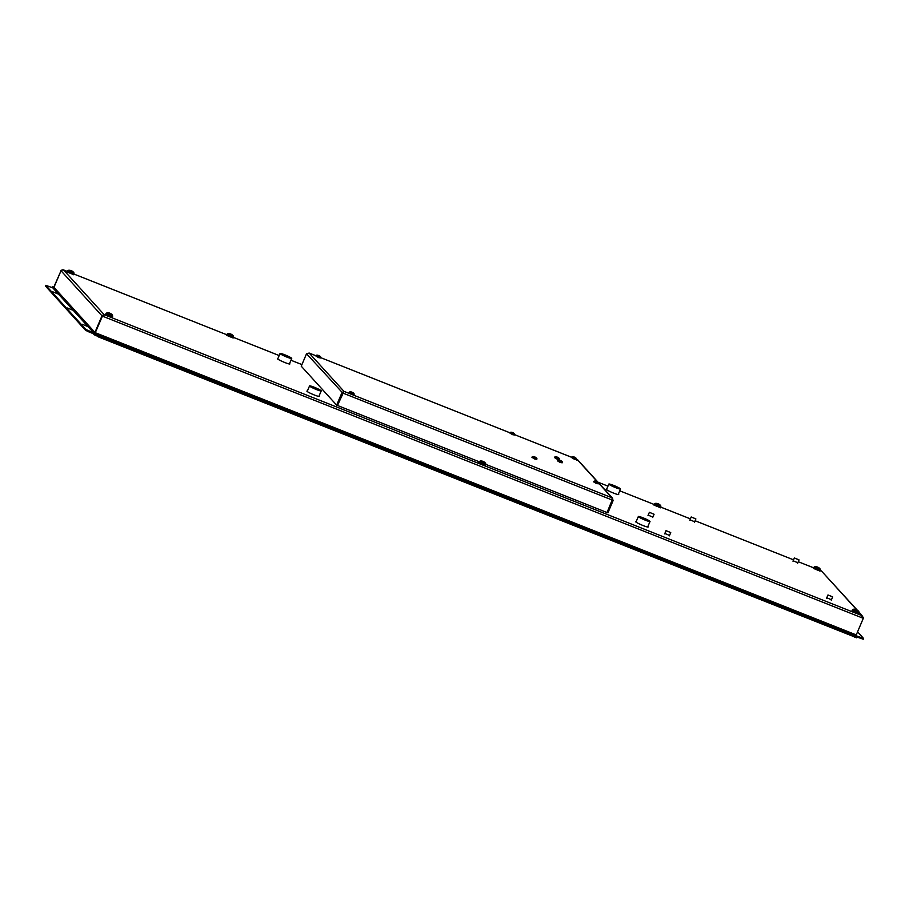 <?xml version="1.0" encoding="UTF-8"?>
<svg xmlns="http://www.w3.org/2000/svg" width="909" height="909" viewBox="0 0 909 909"><rect width="100%" height="100%" fill="white"/><g stroke="black" fill="none" stroke-linecap="round" stroke-linejoin="round"><path stroke-width="1.36" d="M694.556 518.346L692.522 517.516L694.556 518.346M831.337 596.315L829.303 595.475L831.337 596.315M669.41 532.004L667.376 531.163L669.41 532.004M797.716 559.319L795.682 558.478L797.716 559.319M287.914 356.76L283.835 355.089L287.914 356.76M646.197 519.8L642.118 518.13L646.197 519.8M616.7 487.349L612.632 485.679L616.7 487.349M317.4 389.222L313.332 387.541L317.4 389.222M649.435 512.346L654.071 514.255L649.435 512.346M828.031 594.997L832.667 596.906L828.031 594.997M794.409 558.001L799.045 559.91L794.409 558.001M691.249 517.028L695.885 518.937L691.249 517.028M666.092 530.686L670.74 532.594L666.092 530.686M280.131 353.681A6.34 0.659 23 0 0 286.278 356.839A6.34 0.659 23 0 0 291.732 358.441A6.34 0.659 23 0 0 286.142 355.351A6.34 0.659 23 0 0 280.052 353.487A6.34 0.659 23 0 0 280.131 353.681M608.928 484.258A6.34 0.659 23 0 0 615.075 487.417A6.34 0.659 23 0 0 620.517 489.031A6.34 0.659 23 0 0 614.939 485.94A6.34 0.659 23 0 0 608.837 484.065A6.34 0.659 23 0 0 608.928 484.258M638.425 516.71A6.34 0.659 23 0 0 644.561 519.88A6.34 0.659 23 0 0 650.015 521.482A6.34 0.659 23 0 0 644.436 518.391A6.34 0.659 23 0 0 638.334 516.517A6.34 0.659 23 0 0 638.425 516.71M309.628 386.132A6.34 0.659 23 0 0 315.775 389.291A6.34 0.659 23 0 0 321.218 390.893A6.34 0.659 23 0 0 315.639 387.813A6.34 0.659 23 0 0 309.537 385.939A6.34 0.659 23 0 0 309.628 386.132M94.581 334.489L95.843 335.705M94.4 334.932L93.297 333.728M289.573 363.509A6.795 0.704 -157 0 1 289.914 363.941A6.795 0.704 -157 0 1 284.074 362.214A6.795 0.704 -157 0 1 277.484 358.828A6.795 0.704 -157 0 1 277.393 358.623A6.795 0.704 -157 0 1 277.893 358.566M618.37 494.098A6.795 0.704 -157 0 1 618.699 494.519A6.795 0.704 -157 0 1 612.859 492.803A6.795 0.704 -157 0 1 606.28 489.417A6.795 0.704 -157 0 1 606.189 489.212A6.795 0.704 -157 0 1 606.689 489.144M652.855 517.107L648.185 515.13M831.451 599.758L826.781 597.781M797.829 562.762L793.159 560.785M694.669 521.789L689.999 519.812M669.524 535.446L664.854 533.469M647.856 526.55A6.795 0.704 -157 0 1 648.197 526.97A6.795 0.704 -157 0 1 642.356 525.254A6.795 0.704 -157 0 1 635.766 521.868A6.795 0.704 -157 0 1 635.675 521.664A6.795 0.704 -157 0 1 636.175 521.607M319.07 395.972A6.795 0.704 -157 0 1 319.4 396.392A6.795 0.704 -157 0 1 313.56 394.676A6.795 0.704 -157 0 1 306.981 391.29A6.795 0.704 -157 0 1 306.89 391.075A6.795 0.704 -157 0 1 307.39 391.018M314.128 421.094L309.162 419.049L314.128 421.094M642.924 551.672L637.948 549.638L642.924 551.672M87.207 326.297L82.23 324.263L87.207 326.297M478.52 486.383L473.555 484.349L478.52 486.383M72.459 310.071L67.482 308.026L72.459 310.071M57.71 293.846L52.745 291.8L57.71 293.846M807.317 616.972L802.352 614.927L807.317 616.972M149.735 355.805L144.758 353.76L149.735 355.805M53.87 287.539L61.017 270.757L53.801 287.176L53.324 287.858L52.381 286.789L53.824 287.13M856.073 635.414A0.909 0.875 137.7 0 0 856.562 635.891L863.55 638.425L857.573 631.8M856.948 637.016L863.164 639.175M102.615 315.662L94.536 334.432L98.331 336.875L856.573 637.709M856.051 635.914L94.888 333.603L95.093 332.614L856.255 634.914L856.971 636.97L854.903 636.391L854.551 637.22M98.331 336.875L98.683 336.046L854.903 636.391M94.888 333.603L95.775 334.58L95.422 335.41M98.683 336.046L95.775 334.58M45.541 286.119L85.571 330.342L93.411 333.773A1.818 1.761 137.7 0 0 94.513 333.83M61.028 270.734L53.949 287.346L94.934 332.433A0.909 0.875 -42.3 0 1 93.763 332.944L85.923 329.512L85.571 330.342M45.484 286.244L45.836 285.403L85.923 329.512M53.949 287.346L53.972 287.346A0.909 0.875 -42.3 0 1 52.79 287.858L45.802 285.324L45.45 286.153M52.12 287.585L52.427 286.869M856.255 634.914L863.3 618.325L859.085 612.416M94.934 332.433L101.978 315.843L104.194 314.684L862.062 615.688L863.096 617.37M102.013 315.855L61.017 270.757L61.414 270.234L63.494 269.905L104.194 314.684L102.387 315.73M95.093 332.614L101.99 315.855M863.13 618.143L863.243 617.461M859.073 612.132L862.062 615.688M60.846 270.587L61.494 270.166M62.778 269.746L67.186 271.371M857.221 610.098L821.361 570.897L856.732 609.825M819.941 571.057L813.316 568.341L813.691 567.466L820.361 570.307L820.213 569.091L814.657 566.739L813.691 567.466M817.259 567.08L816.805 566.864A5.886 5.852 121.9 0 0 815.782 566.727L815.998 566.898M815.782 566.727L815.907 566.864A5.886 5.443 -37.9 0 1 816.896 566.966L818.282 567.989A5.886 1.988 -63.8 0 0 818.134 567.534L818.623 567.659A5.886 5.738 -5.6 0 1 819.441 568.273L819.316 568.125A5.886 5.545 114.9 0 0 818.532 567.546L817.827 567.193A5.886 0.659 -62.6 0 0 817.657 567.284L817.566 567.25M818.509 567.591L817.827 567.193L818.27 567.966M817.975 567.852L818.623 567.659M817.645 567.296L816.952 567.011M858.573 613.575L851.949 610.848L852.324 609.984L858.994 612.814L858.846 611.609L853.301 609.257L852.324 609.984M855.892 609.587L855.437 609.382A5.886 5.852 121.9 0 0 854.415 609.246L854.574 609.405M854.415 609.246L854.54 609.382A5.886 5.443 -37.9 0 1 855.539 609.484L856.914 610.507A5.886 1.988 -63.8 0 0 856.778 610.053L857.255 610.166A5.886 5.738 -5.6 0 1 858.085 610.78L857.948 610.643A5.886 5.545 114.9 0 0 857.164 610.064L856.46 609.712A5.886 0.659 -62.6 0 0 856.289 609.803L856.198 609.769M857.153 610.098L856.21 610.178M856.608 610.359L857.255 610.166M856.289 609.803L855.585 609.519M660.479 507.722L653.855 505.006L654.219 504.143L660.9 506.972L660.741 505.756L655.196 503.404L654.219 504.143M657.798 503.745L657.343 503.529A5.886 5.852 121.9 0 0 656.321 503.393L656.48 503.552A5.886 5.443 -37.9 0 1 657.434 503.631L658.82 504.654A5.886 1.988 -63.8 0 0 658.673 504.2L659.161 504.325A5.886 5.738 -5.6 0 1 659.979 504.938L659.854 504.802M660.741 505.756A5.886 5.886 0 0 0 659.923 504.847L659.843 504.79A5.886 5.545 114.9 0 0 659.059 504.211L658.366 503.859A5.886 0.659 -62.6 0 0 658.196 503.95L657.491 503.677M659.048 504.256L658.116 504.325M658.514 504.518L659.161 504.325M485.395 465.363L478.77 462.636L479.145 461.772L485.815 464.601L485.667 463.397L480.122 461.045L479.145 461.772M482.781 461.295L482.259 461.17A5.886 5.852 121.9 0 0 481.236 461.033L481.384 461.136A5.886 5.443 -37.9 0 1 482.361 461.272L483.736 462.295A5.886 1.988 -63.8 0 0 483.588 461.84L484.077 461.954A5.886 5.738 -5.6 0 1 484.895 462.567L484.77 462.431A5.886 5.545 114.9 0 0 483.986 461.852L483.281 461.499A5.886 0.659 -62.6 0 0 483.111 461.59L483.02 461.556M483.963 461.886L483.031 461.965M483.429 462.147L484.077 461.954M483.111 461.59L482.406 461.306M112.216 317.15L105.592 314.423L105.967 313.56L112.636 316.389L112.489 315.184L106.944 312.832L105.967 313.56M109.535 313.162L109.08 312.957A5.886 5.852 121.9 0 0 108.057 312.81L108.273 312.98M108.057 312.81L108.182 312.957A5.886 5.443 -37.9 0 1 109.182 313.06L110.557 314.082A5.886 1.988 -63.8 0 0 110.409 313.628L110.898 313.741A5.886 5.738 -5.6 0 1 111.716 314.355L111.591 314.219A5.886 5.545 114.9 0 0 110.807 313.639L110.103 313.287A5.886 0.659 -62.6 0 0 109.932 313.378L109.841 313.344M110.807 313.639L110.103 313.287L110.557 314.082M110.25 313.935L110.898 313.741M109.932 313.378L109.228 313.094M73.584 274.632L66.959 271.916L67.323 271.041L74.004 273.882L73.856 272.666L68.3 270.314L67.323 271.041M70.902 270.655L70.448 270.439A5.886 5.852 121.9 0 0 69.425 270.303L69.561 270.405A5.886 5.443 -37.9 0 1 70.538 270.541L71.925 271.564A5.886 1.988 -63.8 0 0 71.777 271.109L72.266 271.234A5.886 5.738 -5.6 0 1 73.084 271.848L72.959 271.7A5.886 5.545 114.9 0 0 72.175 271.121L71.47 270.768A5.886 0.659 -62.6 0 0 71.3 270.859L71.209 270.825M72.152 271.166L71.22 271.234M71.618 271.427L72.266 271.234M71.925 271.564L71.22 271.257M72.959 271.7L73.027 271.757A5.886 5.886 0 0 1 73.856 272.666M71.288 270.859L70.595 270.587M233.045 337.966L226.421 335.251L226.796 334.376L233.465 337.216L233.318 336L227.773 333.648L226.796 334.376M227.773 333.648A5.886 5.886 0 0 1 230.42 333.898L229.909 333.773A5.886 5.852 121.9 0 0 228.886 333.637L229.102 333.808M228.886 333.637L229.011 333.773A5.886 5.443 -37.9 0 1 230.011 333.876L231.386 334.898A5.886 1.988 -63.8 0 0 231.238 334.444L231.727 334.557A5.886 5.738 -5.6 0 1 232.545 335.182L232.42 335.035A5.886 5.545 114.9 0 0 231.636 334.455L230.931 334.103A5.886 0.659 -62.6 0 0 230.761 334.194L230.67 334.16M231.613 334.501L230.931 334.103L231.375 334.876M230.761 334.194L230.057 333.921M607.007 512.471L607.894 512.869L613.177 500.427L611.95 497.791L598.361 482.838M597.668 482.077L577.147 459.488L576.988 460.477L577.147 459.488L577.692 459.84L612.666 498.325L611.95 497.791L612.28 500.064L342.829 393.052L343.977 391.359L611.95 497.791M612.325 499.541L607.076 512.551M613.177 500.427L612.28 500.018M612.28 500.064L606.996 512.517L485.883 464.408M479.157 461.738L337.546 405.505L342.761 392.972M301.254 366.191L306.538 353.749L309.174 353.067L343.977 391.359L341.932 392.688L336.648 405.141L301.254 366.191M343.977 391.359L337.466 405.471L336.648 405.141M343.625 392.188L342.682 392.893L343.625 392.188M342.75 393.018L306.538 353.749M309.015 352.999L315.934 355.749L309.094 353.022M512.54 434.65L509.824 432.991L514.585 435.013L512.54 434.65M513.324 433.173L511.756 432.445L513.324 433.173M574.193 459.136L571.477 457.477L576.226 459.499L574.193 459.136M574.977 457.659L573.409 456.92L574.977 457.659M351.885 394.279L349.158 392.62L353.919 394.642L351.885 394.279M352.669 392.802L351.09 392.074L352.669 392.802M318.559 357.601L315.832 355.942L320.593 357.964L318.559 357.601M319.343 356.123L317.764 355.396L319.343 356.123M318.923 356.01L317.548 355.305L319.048 355.794M596.315 483.474L593.588 481.815L598.349 483.838L596.315 483.474M597.099 481.997L595.52 481.27L597.099 481.997M557.194 459.215L554.467 457.557L559.228 459.568L557.194 459.215M557.967 457.727L556.399 457L557.967 457.727M534.662 458.988L531.947 457.329L536.696 459.352L534.662 458.988M535.446 457.511L533.878 456.784L535.446 457.511M560.137 462.454L557.422 460.795L562.171 462.817L560.137 462.454M560.921 460.977L559.353 460.249L560.921 460.977M813.544 567.795L798.272 561.728L813.555 567.784M793.557 559.853L695.112 520.755L793.557 559.842M660.832 507.131L690.397 518.869L660.82 507.142M654.082 504.461L619.756 490.826L654.094 504.45M607.962 486.145L598.008 482.19L607.962 486.133M301.924 364.6L290.96 360.248M279.165 355.555L233.397 337.375L279.177 355.544M226.659 334.705L73.936 274.041L226.659 334.694M861.493 637.857L861.141 638.686M88.48 331.808L88.832 330.978M93.763 332.944L52.79 287.858M863.3 618.325L102.138 316.014M103.842 315.514L102.319 315.241M571.579 457.284L514.676 434.684L571.579 457.272M509.926 432.798L320.684 357.635L509.938 432.786M512.915 433.048L511.528 432.354L512.915 433.048M574.568 457.534L573.181 456.841L574.568 457.534M352.249 392.677L350.874 391.984L352.249 392.677M596.679 481.872L595.304 481.179L596.679 481.872M557.558 457.613L556.183 456.909L557.558 457.613M535.037 457.386L533.651 456.693L535.037 457.386M560.512 460.852L559.126 460.159L560.512 460.852M652.673 517.551L654.071 514.255M648.003 515.562L649.401 512.278M831.269 600.19L832.667 596.906M826.599 598.213L827.997 594.929M797.648 563.194L799.045 559.91M792.978 561.205L794.375 557.921M694.487 522.232L695.885 518.937M689.817 520.243L691.215 516.96M669.342 535.878L670.74 532.594M664.672 533.89L666.058 530.606M289.369 363.986L291.732 358.441M277.7 359.021L280.052 353.487M618.165 494.576L620.517 489.031M606.485 489.61L608.837 484.065M647.663 527.027L650.015 521.482M635.982 522.061L638.334 516.517M318.866 396.438L321.218 390.893M307.185 391.472L309.537 385.939M863.55 638.425L863.198 639.254M856.971 636.97L856.619 637.8M52.381 286.789L52.052 287.562M301.936 364.589L290.971 360.237M67.198 271.359L63.346 269.837M820.213 569.091A5.886 5.886 0 0 0 819.384 568.182L819.304 568.125M818.793 567.716A5.886 5.886 0 0 0 818.02 567.273M817.293 567.091L817.327 566.989A5.886 5.886 0 0 0 814.657 566.739M820.361 570.307L819.998 571.17M858.846 611.609A5.886 5.886 0 0 0 858.028 610.7L857.937 610.632M857.426 610.234A5.886 5.886 0 0 0 856.653 609.78M855.926 609.598L855.96 609.507A5.886 5.886 0 0 0 853.301 609.257M858.994 612.814L858.63 613.689M856.903 610.473L856.21 610.2M659.332 504.381A5.886 5.886 0 0 0 658.559 503.938M657.821 503.756L657.855 503.654A5.886 5.886 0 0 0 655.196 503.404M660.9 506.972L660.525 507.836M658.809 504.631L658.105 504.359M485.667 463.397A5.886 5.886 0 0 0 484.838 462.488L484.758 462.42M484.247 462.022A5.886 5.886 0 0 0 483.474 461.567M482.781 461.283A5.886 5.886 0 0 0 480.122 461.045M485.815 464.601L485.451 465.476M483.724 462.261L483.031 461.988M112.489 315.184A5.886 5.886 0 0 0 111.659 314.275L111.58 314.207M111.068 313.81A5.886 5.886 0 0 0 110.296 313.355M109.569 313.173L109.603 313.071A5.886 5.886 0 0 0 106.944 312.832M112.636 316.389L112.273 317.264M72.436 271.291A5.886 5.886 0 0 0 71.663 270.848M70.936 270.666L70.959 270.564A5.886 5.886 0 0 0 68.3 270.314M74.004 273.882L73.629 274.745M233.318 336A5.886 5.886 0 0 0 232.488 335.091L232.409 335.023M231.897 334.626A5.886 5.886 0 0 0 231.125 334.182M233.465 337.216L233.102 338.08M343.761 391.688L343.079 392.563M509.824 432.991C510.324 430.821 516.107 433.752 514.585 435.013M571.477 457.477C571.977 455.307 577.749 458.238 576.226 459.499M349.158 392.62C349.67 390.45 355.442 393.381 353.919 394.642M315.832 355.942C316.343 353.771 322.116 356.703 320.593 357.964M593.588 481.815C594.1 479.645 599.872 482.577 598.349 483.838M554.467 457.557C554.967 455.375 560.751 458.318 559.228 459.568M531.947 457.329C532.447 455.159 538.219 458.091 536.696 459.352M557.422 460.795C557.921 458.625 563.694 461.556 562.171 462.817"/></g></svg>
